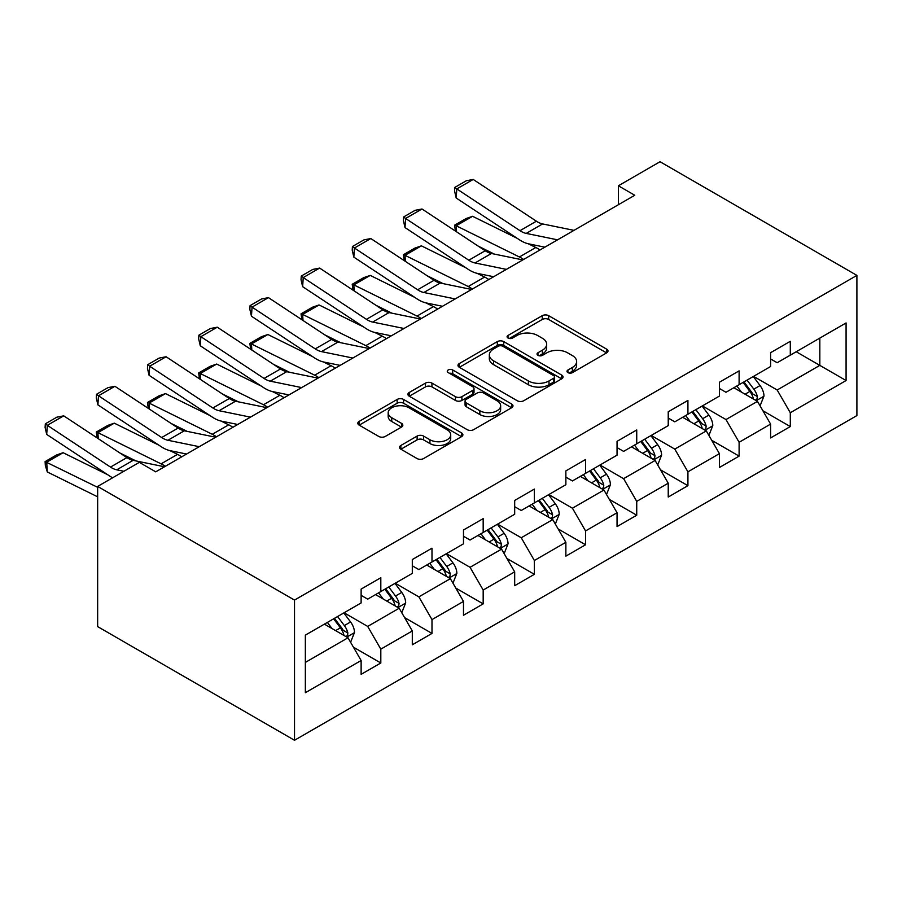 <?xml version="1.0" encoding="UTF-8"?>
<svg xmlns="http://www.w3.org/2000/svg" width="902" height="902" viewBox="0 0 902 902"><rect width="100%" height="100%" fill="white"/><g stroke="black" fill="none" stroke-linecap="round" stroke-linejoin="round"><path stroke-width="1.35" d="M567.922 372.627A3.191 1.838 0 0 0 572.432 372.627L606.651 352.874A4.555 2.627 0 0 0 607.993 351.013A4.555 2.627 0 0 0 606.651 349.153L548.687 315.689A4.555 2.627 0 0 0 542.237 315.689L508.018 335.443A3.191 1.838 0 0 0 507.093 336.739A3.191 1.838 0 0 0 508.018 338.047A3.191 1.838 0 0 0 512.528 338.047L516.959 335.488A14.579 8.411 0 0 1 537.569 335.488L542.406 338.273A14.579 8.411 0 0 1 546.668 344.226A14.579 8.411 0 0 1 542.406 350.179L537.975 352.738A3.191 1.838 0 0 0 537.04 354.035A3.191 1.838 0 0 0 537.975 355.332A3.191 1.838 0 0 0 542.485 355.332L546.916 352.783A14.579 8.411 0 0 1 567.527 352.783L572.353 355.568A14.579 8.411 0 0 1 576.626 361.522A14.579 8.411 0 0 1 572.353 367.464L567.922 370.023A3.191 1.838 0 0 0 566.997 371.331A3.191 1.838 0 0 0 567.922 372.627L567.922 370.023M400.86 445.475A4.555 2.627 0 0 0 399.518 447.336A4.555 2.627 0 0 0 400.86 449.185L417.119 458.577A4.555 2.627 0 0 0 423.557 458.577L461.565 436.636A4.555 2.627 0 0 0 462.895 434.775A4.555 2.627 0 0 0 461.565 432.915L403.589 399.451A4.555 2.627 0 0 0 397.151 399.451L359.154 421.392A4.555 2.627 0 0 0 357.812 423.252A4.555 2.627 0 0 0 359.154 425.113L378.795 436.455A4.555 2.627 0 0 0 385.233 436.455L401.503 427.063A4.555 2.627 0 0 0 402.833 425.203A4.555 2.627 0 0 0 401.503 423.342L391.761 417.716A12.188 7.036 0 0 1 388.187 412.744A12.188 7.036 0 0 1 395.707 406.25A12.188 7.036 0 0 1 408.989 407.772L447.155 429.803A12.188 7.036 0 0 1 450.718 434.775A12.188 7.036 0 0 1 443.198 441.281A12.188 7.036 0 0 1 429.927 439.759L423.557 436.083A4.555 2.627 0 0 0 417.119 436.083L400.86 445.475L400.86 449.185M856.9 275.392L660.038 161.729L618.366 185.789L634.771 195.26L155.73 471.836L139.325 462.365L97.653 486.426L294.514 600.078L856.9 275.392L856.9 415.574L294.514 740.271L294.514 600.078M517.286 400.747A4.555 2.627 0 0 0 523.724 400.747L561.732 378.806A4.555 2.627 0 0 0 563.062 376.957A4.555 2.627 0 0 0 561.732 375.097L503.756 341.621A4.555 2.627 0 0 0 497.318 341.621L459.31 363.562A4.555 2.627 0 0 0 457.979 365.423A4.555 2.627 0 0 0 459.31 367.283L517.286 400.747M449.478 373.315A3.191 1.838 0 0 1 452.703 373.766L452.703 369.978L511.648 404.006A4.555 2.627 0 0 1 512.979 405.866A4.555 2.627 0 0 1 511.648 407.727L473.64 429.668A4.555 2.627 0 0 1 467.202 429.668L409.226 396.192L409.226 392.483A4.555 2.627 0 0 0 407.896 394.332A4.555 2.627 0 0 0 409.226 396.192M409.226 392.483L425.496 383.091A4.555 2.627 0 0 1 431.934 383.091L455.442 396.666A4.555 2.627 0 0 0 461.892 396.666L472.671 390.431A4.555 2.627 0 0 0 474.012 388.57A4.555 2.627 0 0 0 472.671 386.71L448.204 372.582A3.191 1.838 0 0 1 447.268 371.286A3.191 1.838 0 0 1 449.23 369.583A3.191 1.838 0 0 1 452.703 369.978M353.415 647.162L380.813 662.981L380.813 649.147L412.304 630.96L412.304 644.795L431.99 633.429L431.99 619.595L463.493 601.408L463.493 615.243L483.179 603.878L483.179 590.043L514.681 571.857L514.681 585.691L534.367 574.326L534.367 560.492L565.87 542.305L565.87 556.139L585.556 544.774L585.556 530.94L617.047 512.753L617.047 526.588L636.733 515.222L636.733 501.388L668.235 483.201L668.235 497.036L687.922 485.671L687.922 471.836L719.424 453.65L719.424 467.484L739.11 456.119L739.11 442.284L770.601 424.098L770.601 437.932L790.299 426.567L790.299 412.733L846.076 380.531L846.076 322.939L819.828 338.092L819.828 365.378L846.076 380.531M380.813 662.981L361.127 674.346L361.127 660.512L305.35 692.713L305.35 635.132L361.127 602.931L361.127 589.096L380.813 577.731L380.813 591.554L412.304 573.379L412.304 559.544L431.99 548.179L431.99 562.002L463.493 543.827L463.493 529.993L483.179 518.627L483.179 532.451L514.681 514.275L514.681 500.441L534.367 489.076L534.367 502.899L565.87 484.724L565.87 470.889L585.556 459.524L585.556 473.358L617.047 455.172L617.047 441.337L636.733 429.972L636.733 443.807L668.235 425.62L668.235 411.786L687.922 400.42L687.922 414.255L719.424 396.068L719.424 382.234L739.11 370.869L739.11 384.703L770.601 366.516L770.601 352.682L790.299 341.317L790.299 355.151L846.076 322.939M375.559 594.587L399.18 608.23L367.689 626.416L344.057 612.774M361.127 595.343L367.689 599.142L380.813 591.554M367.689 626.416L380.813 649.147M399.18 608.23L412.304 630.96M426.747 565.035L450.369 578.678L418.866 596.865L395.245 583.222M412.304 565.802L418.866 569.59L431.99 562.002M418.866 596.865L431.99 619.595M450.369 578.678L463.493 601.408M477.936 535.484L501.557 549.126L470.055 567.313L446.434 553.67M463.493 536.25L470.055 540.039L483.179 532.451M470.055 567.313L483.179 590.043M501.557 549.126L514.681 571.857M529.113 505.932L552.746 519.575L521.243 537.761L497.622 524.118M514.681 506.698L521.243 510.487L534.367 502.899M521.243 537.761L534.367 560.492M552.746 519.575L565.87 542.305M580.302 476.38L603.923 490.023L572.432 508.209L548.799 494.567M565.87 477.147L572.432 480.935L585.556 473.358M572.432 508.209L585.556 530.94M603.923 490.023L617.047 512.753M631.49 446.828L655.111 460.471L623.609 478.658L599.988 465.015M617.047 447.595L623.609 451.383L636.733 443.807M623.609 478.658L636.733 501.388M655.111 460.471L668.235 483.201M682.667 417.276L706.3 430.919L674.797 449.106L651.176 435.463M668.235 418.043L674.797 421.832L687.922 414.255M674.797 449.106L687.922 471.836M706.3 430.919L719.424 453.65M733.856 387.725L757.477 401.367L725.986 419.554L702.354 405.911M719.424 388.491L725.986 392.28L739.11 384.703M725.986 419.554L739.11 442.284M757.477 401.367L770.601 424.098M796.195 351.735L819.828 365.378L777.174 390.002L753.542 376.359M770.601 358.94L777.174 362.728L790.299 355.151M777.174 390.002L790.299 412.733M97.653 486.426L97.653 626.608L294.514 740.271M618.366 185.789L618.366 204.731M305.35 662.406L348.003 637.782L324.37 624.139M348.003 637.782L361.127 660.512M762.9 410.748L790.299 426.567M711.712 440.3L739.11 456.119M660.523 469.852L687.922 485.671M609.335 499.404L636.733 515.222M558.158 528.955L585.556 544.774M506.969 558.507L534.367 574.326M455.781 588.059L483.179 603.878M404.603 617.611L431.99 633.429M569.196 373.078L572.353 371.252A14.579 8.411 0 0 0 576.626 365.31L576.626 361.522M546.668 344.226L546.668 348.014A14.579 8.411 0 0 1 542.406 353.967L539.249 355.783M606.595 352.907L548.687 319.477A4.555 2.627 0 0 0 542.237 319.477L509.292 338.498M561.664 378.851L503.756 345.41A4.555 2.627 0 0 0 497.318 345.41L459.366 367.317M553.67 378.254A3.191 1.838 0 0 0 554.606 376.957A3.191 1.838 0 0 0 553.67 375.649L502.786 346.267A3.191 1.838 0 0 0 498.276 346.267L493.608 348.973A14.579 8.411 0 0 0 489.346 354.914A14.579 8.411 0 0 0 493.608 360.868L528.392 380.948A14.579 8.411 0 0 0 549.002 380.948L553.67 378.254L553.67 382.042A3.191 1.838 0 0 0 554.606 380.745L554.606 376.957M489.346 354.914L489.346 358.703A14.579 8.411 0 0 0 493.608 364.656L493.608 360.868M553.67 382.042L549.002 384.737A14.579 8.411 0 0 1 528.392 384.737L493.608 364.656M409.294 396.226L425.496 386.879L425.496 383.091M474.012 388.57L474.012 392.359A4.555 2.627 0 0 1 472.671 394.219L461.892 400.454A4.555 2.627 0 0 1 455.442 400.454L431.934 386.879A4.555 2.627 0 0 0 425.496 386.879M452.703 373.766L511.581 407.76M479.841 410.748A12.188 7.036 0 0 0 493.123 412.27A12.188 7.036 0 0 0 500.644 405.776A12.188 7.036 0 0 0 497.07 400.804L483.63 393.035A4.555 2.627 0 0 0 477.181 393.035L466.39 399.27A4.555 2.627 0 0 0 465.06 401.119A4.555 2.627 0 0 0 466.39 402.98L479.841 410.748L479.841 414.537A12.188 7.036 0 0 0 493.123 416.059A12.188 7.036 0 0 0 500.644 409.564L500.644 405.776M465.06 401.119L465.06 404.908A4.555 2.627 0 0 0 466.39 406.768L466.39 402.98M479.841 414.537L466.39 406.768M450.718 434.775L450.718 438.564A12.188 7.036 0 0 1 443.198 445.069A12.188 7.036 0 0 1 429.927 443.547L423.557 439.872A4.555 2.627 0 0 0 417.119 439.872L400.916 449.23M388.187 412.744L388.187 416.532A12.188 7.036 0 0 0 391.761 421.505L391.761 417.716M401.435 427.097L391.761 421.505M461.508 436.669L403.589 403.239A4.555 2.627 0 0 0 397.151 403.239L359.21 425.146M760.07 405.855L763.983 396.023A12.301 7.103 -120 0 0 760.059 385.56L753.283 376.517M455.42 231.07L454.585 225.184L466.063 218.555L472.603 216.3L517.15 238.297M528.211 243.754L535.811 247.509A34.806 20.092 60 0 1 539.994 249.989M741.478 392.122L736.878 385.988M472.603 216.3L456.198 225.771L519.405 256.98A34.806 20.092 60 0 1 523.588 259.46M454.585 225.184L456.198 225.771L456.57 231.825M494.262 254.06L478.252 246.156M755.583 400.274L757.071 398.695L757.342 396.553A12.301 7.103 -120 0 0 753.824 389.157L747.048 380.114M743.97 381.896L751.479 391.919A6.269 3.619 60 0 1 752.618 393.824L757.342 396.553M743.113 382.392L749.878 391.423A12.301 7.103 60 0 1 753.407 398.819M557.571 239.831L526.204 233.404A23.204 13.395 60 0 1 519.992 230.675L456.795 188.913L456.198 198.012L519.405 239.785A34.806 20.092 -120 0 0 528.73 243.867L544.853 247.182M573.976 230.36L542.621 223.933A23.204 13.395 60 0 1 536.397 221.204L473.2 179.442L456.795 188.913L454.822 187.413L466.3 180.772L473.2 179.442M456.198 198.012L454.585 191.055L454.822 187.413M708.893 435.407L712.794 425.575A12.301 7.103 -120 0 0 708.871 415.112L702.094 406.069M404.231 260.622L403.397 254.736L414.886 248.106L421.414 245.851L465.962 267.849M477.023 273.306L484.622 277.061A34.806 20.092 60 0 1 488.805 279.541M690.289 421.674L685.689 415.54M421.414 245.851L405.009 255.322L468.217 286.532A34.806 20.092 60 0 1 472.4 289.012M403.397 254.736L405.009 255.322L405.381 261.377M443.085 283.611L427.063 275.708M704.394 429.826L705.883 428.247L706.153 426.105A12.301 7.103 -120 0 0 702.635 418.708L695.859 409.666M692.781 411.447L700.29 421.471A6.269 3.619 60 0 1 701.429 423.376L706.153 426.105M691.924 411.943L698.7 420.975A12.301 7.103 60 0 1 702.218 428.371M657.705 464.958L661.606 455.127A12.301 7.103 -120 0 0 657.682 444.663L650.906 435.621M353.054 290.173L352.208 284.288L363.698 277.658L370.237 275.403L414.785 297.401M425.845 302.858L433.434 306.612A34.806 20.092 60 0 1 437.617 309.093M639.101 451.225L634.501 445.092M370.237 275.403L353.832 284.874L417.028 316.083A34.806 20.092 60 0 1 421.211 318.564M352.208 284.288L353.832 284.874L354.193 290.929M391.896 313.163L375.875 305.259M653.206 459.377L654.694 457.799L654.965 455.657A12.301 7.103 -120 0 0 651.447 448.26L644.682 439.218M641.593 440.999L649.113 451.023A6.269 3.619 60 0 1 650.252 452.928L654.965 455.657M640.736 441.495L647.512 450.526A12.301 7.103 60 0 1 651.03 457.923M506.383 269.382L475.027 262.956A23.204 13.395 60 0 1 468.803 260.227L405.607 218.464L405.009 227.563L468.217 269.337A34.806 20.092 -120 0 0 477.541 273.419L493.665 276.734M522.788 259.911L491.432 253.485A23.204 13.395 60 0 1 485.208 250.756L422.012 208.993L405.607 218.464L403.634 216.954L415.123 210.324L422.012 208.993M405.009 227.563L403.397 220.607L403.634 216.954M455.206 298.934L423.839 292.507A23.204 13.395 60 0 1 417.626 289.779L354.418 248.016L353.832 257.115L417.028 298.889A34.806 20.092 -120 0 0 426.353 302.971L442.476 306.285M471.611 289.463L440.244 283.036A23.204 13.395 60 0 1 434.031 280.308L370.823 238.545L354.418 248.016L352.445 246.505L363.934 239.876L370.823 238.545M353.832 257.115L352.208 250.158L352.445 246.505M606.516 494.51L610.417 484.678A12.301 7.103 -120 0 0 606.494 474.215L599.729 465.173M301.866 319.725L301.031 313.84L312.509 307.21L319.049 304.955L363.596 326.952M374.657 332.41L382.245 336.164A34.806 20.092 60 0 1 386.428 338.633M587.924 480.777L583.323 474.644M319.049 304.955L302.644 314.426L365.84 345.635A34.806 20.092 60 0 1 370.023 348.116M301.031 313.84L302.644 314.426L303.004 320.481M340.708 342.715L324.686 334.811M602.017 488.929L603.517 487.351L603.788 485.208A12.301 7.103 -120 0 0 600.258 477.812L593.493 468.769M590.415 470.551L597.925 480.574A6.269 3.619 60 0 1 599.063 482.48L603.788 485.208M589.558 471.047L596.323 480.078A12.301 7.103 60 0 1 599.841 487.475M555.328 524.062L559.24 514.23A12.301 7.103 -120 0 0 555.316 503.767L548.54 494.724M250.677 349.277L249.843 343.391L261.321 336.762L267.86 334.507L312.408 356.504M323.468 361.961L331.068 365.716A34.806 20.092 60 0 1 335.251 368.185M536.735 510.329L532.135 504.195M267.86 334.507L251.455 343.978L314.663 375.187A34.806 20.092 60 0 1 318.846 377.667M249.843 343.391L251.455 343.978L251.827 350.032M289.519 372.267L273.509 364.363M550.84 518.481L552.328 516.902L552.599 514.76A12.301 7.103 -120 0 0 549.081 507.364L542.305 498.321M539.227 500.103L546.736 510.126A6.269 3.619 60 0 1 547.875 512.032L552.599 514.76M538.37 500.599L545.135 509.63A12.301 7.103 60 0 1 548.664 517.026M504.15 553.614L508.051 543.782A12.301 7.103 -120 0 0 504.128 533.319L497.352 524.276M199.489 378.829L198.654 372.943L210.143 366.313L216.683 364.058L261.219 386.056M272.28 391.513L279.879 395.268A34.806 20.092 60 0 1 284.062 397.737M485.547 539.881L480.946 533.747M216.683 364.058L200.267 373.529L263.474 404.739A34.806 20.092 60 0 1 267.657 407.219M198.654 372.943L200.267 373.529L200.639 379.584M238.342 401.818L222.32 393.915M499.652 548.033L501.14 546.454L501.411 544.312A12.301 7.103 -120 0 0 497.893 536.915L491.116 527.873M488.038 529.654L495.548 539.678A6.269 3.619 60 0 1 496.686 541.583L501.411 544.312M487.181 530.15L493.958 539.182A12.301 7.103 60 0 1 497.476 546.578M404.017 328.486L372.65 322.059A23.204 13.395 60 0 1 366.438 319.331L303.23 277.568L302.644 286.667L365.84 328.441A34.806 20.092 -120 0 0 375.176 332.522L391.299 335.826M420.422 319.015L389.055 312.588A23.204 13.395 60 0 1 382.843 309.86L319.635 268.086L303.23 277.568L301.268 276.057L312.746 269.427L319.635 268.086M302.644 286.667L301.031 279.699L301.268 276.057M352.829 358.038L321.473 351.611A23.204 13.395 60 0 1 315.249 348.882L252.053 307.12L251.455 316.219L314.663 357.993A34.806 20.092 -120 0 0 323.987 362.074L340.11 365.378M369.234 348.567L337.878 342.14A23.204 13.395 60 0 1 331.654 339.411L268.458 297.637L252.053 307.12L250.079 305.609L261.557 298.979L268.458 297.637M251.455 316.219L249.843 309.251L250.079 305.609M301.64 387.589L270.284 381.163A23.204 13.395 60 0 1 264.06 378.434L200.864 336.672L200.267 345.77L263.474 387.544A34.806 20.092 -120 0 0 272.799 391.626L288.922 394.929M318.045 378.118L286.689 371.692A23.204 13.395 60 0 1 280.477 368.963L217.269 327.189L200.864 336.672L198.891 335.161L210.38 328.531L217.269 327.189M200.267 345.77L198.654 338.802L198.891 335.161M250.463 417.141L219.096 410.714A23.204 13.395 60 0 1 212.883 407.986L149.676 366.223L149.089 375.322L212.286 417.096A34.806 20.092 -120 0 0 221.61 421.178L237.745 424.481M266.868 407.67L235.501 401.243A23.204 13.395 60 0 1 229.288 398.515L166.081 356.741L149.676 366.223L147.702 364.712L159.192 358.083L166.081 356.741M149.089 375.322L147.466 368.354L147.702 364.712M199.274 446.693L167.907 440.266A23.204 13.395 60 0 1 161.695 437.538L98.498 395.775L97.901 404.874L161.108 446.648A34.806 20.092 -120 0 0 170.433 450.729L186.556 454.033M215.679 437.222L184.312 430.795A23.204 13.395 60 0 1 178.1 428.067L114.904 386.293L98.498 395.775L96.525 394.264L108.003 387.635L114.904 386.293M97.901 404.874L96.288 397.906L96.525 394.264M123.878 471.284L116.73 469.818A23.204 13.395 60 0 1 110.506 467.089L47.31 425.316L46.712 434.426L109.92 476.2A34.806 20.092 -120 0 0 112.592 477.789M164.491 466.774L133.135 460.347A23.204 13.395 60 0 1 126.911 457.618L63.715 415.845L47.31 425.316L45.337 423.816L56.826 417.186L63.715 415.845M46.712 434.426L45.1 427.458L45.337 423.816M452.962 583.166L456.863 573.334A12.301 7.103 -120 0 0 452.939 562.859L446.174 553.828M148.311 408.38L147.466 402.495L158.955 395.865L165.494 393.61L210.042 415.608M221.103 421.065L228.691 424.819A34.806 20.092 60 0 1 232.874 427.289M434.358 569.433L429.758 563.299M165.494 393.61L149.089 403.081L212.286 434.29A34.806 20.092 60 0 1 216.469 436.771M147.466 402.495L149.089 403.081L149.45 409.136M187.154 431.37L171.132 423.466M448.463 577.584L449.963 576.006L450.222 573.864A12.301 7.103 -120 0 0 446.704 566.467L439.939 557.425M436.85 559.206L444.37 569.23A6.269 3.619 60 0 1 445.509 571.135L450.222 573.864M435.993 559.702L442.769 568.734A12.301 7.103 60 0 1 446.287 576.13M401.773 612.717L405.674 602.886A12.301 7.103 -120 0 0 401.751 592.411L394.986 583.38M97.123 437.932L96.288 432.047L107.766 425.417L114.306 423.162L158.853 445.16M169.914 450.617L177.514 454.371A34.806 20.092 60 0 1 181.697 456.84M383.181 598.984L378.581 592.851M114.306 423.162L97.901 432.633L161.108 463.842A34.806 20.092 60 0 1 165.291 466.323M96.288 432.047L97.901 432.633L98.273 438.688M135.965 460.922L119.943 453.018M397.286 607.136L398.774 605.558L399.045 603.415A12.301 7.103 -120 0 0 395.527 596.019L388.751 586.976M385.673 588.758L393.182 598.781A6.269 3.619 60 0 1 394.321 600.687L399.045 603.415M384.816 589.254L391.581 598.285A12.301 7.103 60 0 1 395.099 605.682M350.596 642.269L354.497 632.437A12.301 7.103 -120 0 0 350.574 621.963L343.797 612.932M63.117 452.714L46.712 462.185L47.31 471.971L45.337 465.511L45.1 461.598L56.589 454.969L63.117 452.714L107.665 474.711M331.992 628.536L327.392 622.403M45.1 461.598L97.653 487.328M97.653 496.833L47.31 471.971M346.097 636.688L347.586 635.109L347.856 632.967A12.301 7.103 -120 0 0 344.338 625.571L337.562 616.528M334.484 618.31L341.993 628.333A6.269 3.619 60 0 1 343.132 630.239L347.856 632.967M333.627 618.806L340.404 627.837A12.301 7.103 60 0 1 343.921 635.233M572.353 371.252L572.353 367.464M537.975 355.332L537.975 352.738M542.406 353.967L542.406 350.179M508.018 338.047L508.018 335.443M542.237 319.477L542.237 315.689M548.687 319.477L548.687 315.689M606.651 352.874L606.651 349.153M459.31 367.283L459.31 363.562M497.318 345.41L497.318 341.621M503.756 345.41L503.756 341.621M561.732 378.806L561.732 375.097M528.392 384.737L528.392 380.948M549.002 384.737L549.002 380.948M431.934 386.879L431.934 383.091M455.442 400.454L455.442 396.666M461.892 400.454L461.892 396.666M472.671 394.219L472.671 390.431M511.648 407.727L511.648 404.006M417.119 439.872L417.119 436.083M423.557 439.872L423.557 436.083M429.927 443.547L429.927 439.759M401.503 427.063L401.503 423.342M359.154 425.113L359.154 421.392M397.151 403.239L397.151 399.451M403.589 403.239L403.589 399.451M461.565 436.636L461.565 432.915M756.271 400.668L763.893 396.26M753.824 389.157L760.059 385.56M745.075 394.208L749.878 391.423M535.811 247.509L519.405 256.98M526.204 233.404L542.621 223.933M519.992 230.675L536.397 221.204M705.082 430.22L712.715 425.812M702.635 418.708L708.871 415.112M693.886 423.76L698.7 420.975M484.622 277.061L468.217 286.532M653.894 459.772L661.527 455.363M651.447 448.26L657.682 444.663M642.698 453.311L647.512 450.526M433.434 306.612L417.028 316.083M475.027 262.956L491.432 253.485M468.803 260.227L485.208 250.756M423.839 292.507L440.244 283.036M417.626 289.779L434.031 280.308M602.716 489.324L610.338 484.915M600.258 477.812L606.494 474.215M591.52 482.863L596.323 480.078M382.245 336.164L365.84 345.635M551.528 518.875L559.15 514.467M549.081 507.364L555.316 503.767M540.332 512.415L545.135 509.63M331.068 365.716L314.663 375.187M500.339 548.427L507.973 544.019M497.893 536.915L504.128 533.319M489.143 541.967L493.958 539.182M279.879 395.268L263.474 404.739M372.65 322.059L389.055 312.588M366.438 319.331L382.843 309.86M321.473 351.611L337.878 342.14M315.249 348.882L331.654 339.411M270.284 381.163L286.689 371.692M264.06 378.434L280.477 368.963M219.096 410.714L235.501 401.243M212.883 407.986L229.288 398.515M167.907 440.266L184.312 430.795M161.695 437.538L178.1 428.067M116.73 469.818L133.135 460.347M110.506 467.089L126.911 457.618M449.151 577.979L456.784 573.571M446.704 566.467L452.939 562.859M437.955 571.518L442.769 568.734M228.691 424.819L212.286 434.29M397.974 607.531L405.596 603.122M395.527 596.019L401.751 592.411M386.778 601.07L391.581 598.285M177.514 454.371L161.108 463.842M346.785 637.083L354.418 632.674M344.338 625.571L350.574 621.963M335.589 630.622L340.404 627.837"/></g></svg>
